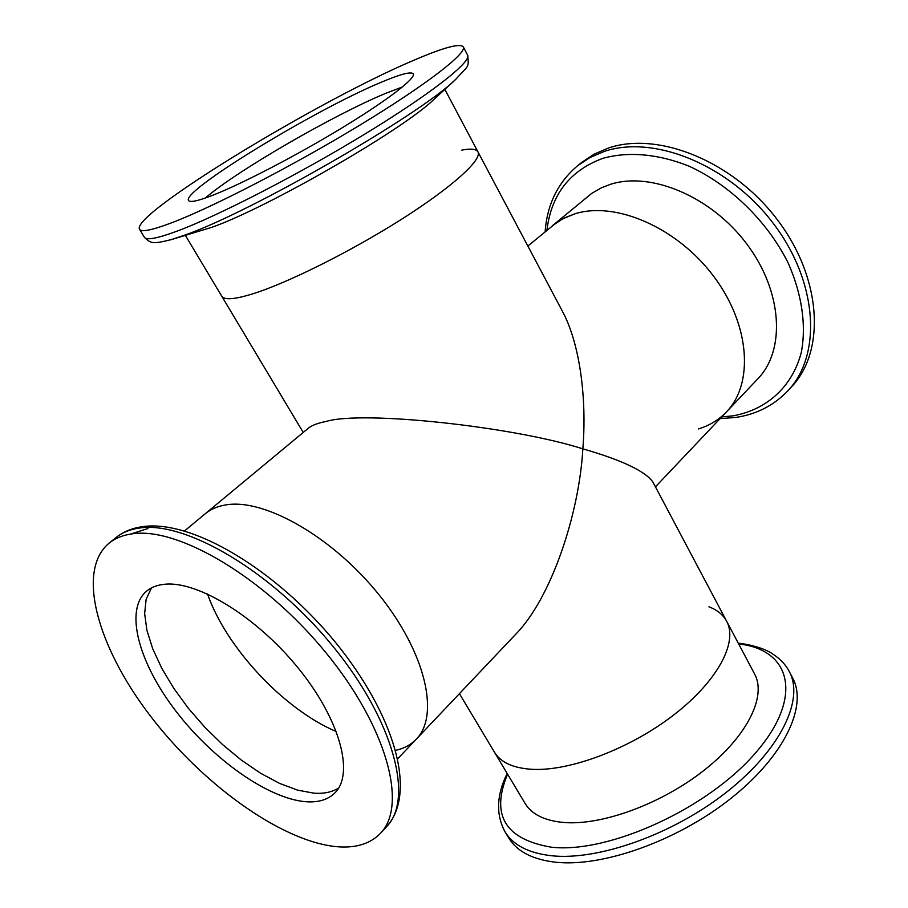 <?xml version="1.0" encoding="UTF-8"?>
<svg xmlns="http://www.w3.org/2000/svg" width="908" height="908" viewBox="0 0 908 908"><rect width="100%" height="100%" fill="white"/><g stroke="black" fill="none" stroke-linecap="round" stroke-linejoin="round"><path stroke-width="1.36" d="M708.91 606.794C717.195 609.915 723.109 614.739 726.661 621.265C738.102 642.092 717.808 680.886 674.042 714.732C630.39 748.589 570.111 771.369 532.224 769.326C513.258 768.179 500.66 762.448 494.406 752.13L459.437 693.655M461.786 150.115C470.855 148.379 476.246 148.957 477.937 151.829L562.2 310.865C580.121 343.814 586.92 399.225 582.845 448.847C513.78 426.703 362.939 410.348 326.335 421.403C318.016 423.014 312.046 425.262 308.402 428.156L205.276 513.724C210.872 509.082 217.875 506.119 226.296 504.837C264.886 498.401 332.941 537.196 379.238 595.058C425.773 652.818 439.869 715.436 416.307 739.157C410.904 744.787 404.026 748.51 395.695 750.326M527.866 246.057L556.627 222.517L564.651 217.829L575.388 213.664C615.965 201.133 677.209 227.647 713.518 276.111C750.087 324.428 754.037 383.619 726.434 411.926C718.75 419.939 709.432 425.602 698.456 428.928M303.227 432.446L221.745 296.19C224.151 300.105 233.946 299.492 251.141 294.34C285.577 283.92 349.194 252.424 400.541 219.906C452.002 187.366 482.557 159.604 477.937 151.829C482.557 159.604 452.002 187.366 400.541 219.906C349.194 252.424 285.577 283.92 251.141 294.34C233.946 299.492 224.151 300.105 221.745 296.19L185.459 235.512M184.551 530.919L205.276 513.724C210.872 509.082 217.875 506.119 226.296 504.837C264.886 498.401 332.941 537.196 379.238 595.058C425.773 652.818 439.869 715.436 416.307 739.157L514.927 635.089C551.02 599.064 579.202 514.223 582.845 448.847C622.105 460.163 645.486 471.275 652.965 482.182L726.661 621.265C738.102 642.092 717.808 680.886 674.042 714.732C630.39 748.589 570.111 771.369 532.224 769.326C513.258 768.179 500.66 762.448 494.406 752.13L525.062 803.398C531.691 814.34 544.562 820.707 563.675 822.478C601.856 825.758 661.728 803.864 704.551 769.927C747.5 736.002 766.738 696.152 754.627 674.042L726.661 621.265M413.458 60.427C443.195 47.602 459.811 43.073 463.284 46.841C467.257 53.005 426.828 84.501 360.124 124.975C293.568 165.415 213.039 207.024 172.145 222.608C152.294 230.144 141.421 232.357 139.537 229.259C130.309 214.821 318.004 100.72 413.458 60.427M212.96 195.186C198.114 200.963 189.976 202.734 188.558 200.498C180.896 191.327 314.633 109.925 380.554 82.537C400.201 74.195 411.108 71.301 413.276 73.866C416 78.224 387.773 100.062 342.464 127.608C297.245 155.12 242.277 183.711 212.96 195.186M205.31 198.035C236.375 171.101 334.235 114.487 386.286 93.104L402.494 86.93M144.395 237.272C146.37 240.518 157.311 238.452 177.23 231.086C218.215 215.809 298.675 174.427 365.061 133.941C431.584 93.422 471.763 61.63 467.62 55.15C469.209 68.509 468.38 65.138 455.657 79.416L433.808 99.494C403.629 129.333 266.85 208.193 211.541 227.409L171.362 239.61C153.668 243.843 151.182 244.184 144.395 237.272L139.537 229.259M505.064 831.898C513.156 845.166 528.638 853.123 551.496 855.745C598.429 860.852 673.441 834.225 727.07 791.753C780.869 749.304 804.375 699.353 789.358 671.704L792.707 678.117C807.814 705.959 784.467 756.058 730.792 798.507C677.289 840.99 602.333 867.481 555.356 862.191C532.474 859.479 516.958 851.432 508.821 838.073L505.064 831.898C495.779 814.669 496.483 795.192 507.175 773.48M132.069 533.859C177.741 526.572 264.16 577.261 325.427 652.103C386.99 726.809 407.817 805.419 380.577 833.215C369.919 844.258 354.608 848.674 334.643 846.483C278.983 839.957 200.952 782.775 149.207 714.448C97.383 646.292 76.068 570.678 109.073 543.166C115.157 538.251 122.83 535.153 132.069 533.859M305.633 801.707C267.86 798.563 212.586 759.122 175.766 710.975C138.833 662.919 124.248 610.346 146.404 591.301C151.125 587.317 157.232 584.968 164.734 584.253C197.66 580.711 257.032 617.054 298.448 668.367C340.057 719.59 354.415 773.605 335.018 792.786C328.106 799.721 318.311 802.695 305.633 801.707M338.729 787.94C332.169 792.139 323.906 793.887 313.941 793.172L297.552 790.13L279.596 783.4L260.698 773.298L241.517 760.223L222.664 744.662L204.72 727.115L188.251 708.149L173.791 688.343L161.794 668.333L152.714 648.755L146.903 630.265L144.644 613.547L146.154 599.223L151.488 587.907M336.391 731.598C284.091 709.602 226.047 647.597 207.546 593.968M575.388 213.664C615.965 201.133 677.209 227.647 713.518 276.111C750.087 324.428 754.037 383.619 726.434 411.926L757.874 378.761C785.692 350.193 782.56 291.547 746.955 244.207C711.611 196.718 651.195 171.294 610.63 184.267L601.607 187.718L591.823 193.313L552.246 225.842L562.983 218.68L575.388 213.664M581.835 162.328L594.241 154.099L608.36 148.061C657.948 130.979 733.051 161.022 777.271 219.611C821.808 278.018 825.69 350.84 791.765 386.581L788.076 390.588C821.978 354.869 817.983 281.968 773.298 223.413C728.931 164.677 653.715 134.475 604.115 151.488L589.996 157.527L577.601 165.744L581.835 162.328M455.657 79.416C420.733 114.294 251.062 212.086 185.221 234.956L171.362 239.61M738.692 643.976C790.493 649.379 804.318 696.379 756.092 752.278C708.524 808.302 608.984 853.792 551.338 847.198C505.064 839.298 490.49 814.964 507.595 774.183M130.729 534.052L147.947 528.524M116.111 537.502C122.24 532.553 129.935 529.409 139.208 528.081C185.005 520.602 271.299 570.928 332.294 645.531C393.573 719.999 414.093 798.586 386.706 826.564C417.181 792.911 394.912 715.515 335.517 642.376C275.499 569.248 191.736 519.297 142.397 526.674C132.114 528.127 123.352 531.736 116.111 537.502L109.073 543.166M546.911 230.269C551.247 194.516 569.906 170.545 602.867 158.344C628.132 151.284 658.243 153.804 689.047 166.187C730.009 184.914 767.271 221.2 788.042 262.764C802.025 294.147 806.463 325.552 801.276 352.508C792.173 387.205 766.397 409.837 733.051 415.83L721.667 416.954M655.44 486.847L726.434 411.926M477.937 151.829L444.841 89.359M467.62 55.15L463.284 46.841M789.358 671.704C785.919 664.883 780.335 658.958 772.64 653.93C764.025 647.688 745.888 643.727 738.306 643.25M416.307 739.157L397.772 758.702M386.706 826.564L380.577 833.215M720.078 418.645L736.218 417.374C756.886 414.173 774.172 405.24 788.076 390.588M577.601 165.744C557.966 182.36 547.138 204.368 545.118 231.744"/></g></svg>
